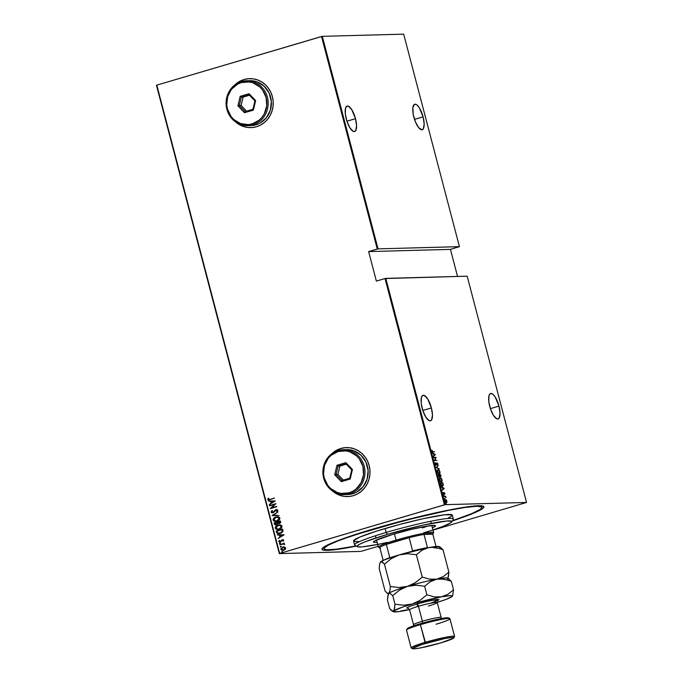 <?xml version="1.0" encoding="UTF-8"?>
<svg xmlns="http://www.w3.org/2000/svg" width="683" height="683" viewBox="0 0 683 683"><rect width="100%" height="100%" fill="white"/><g stroke="black" fill="none" stroke-linecap="round" stroke-linejoin="round"><path stroke-width="1.02" d="M356.406 546.118A83.702 7.061 -14.7 0 1 322.103 548.62A83.702 7.061 -14.7 0 1 373.763 528.821L336.702 541.073L328.882 544.351L322.555 548.065L321.966 548.927L323.144 550.054L327.379 550.327L339.101 549.141L356.406 546.118M332.109 490.616L335.797 493.382L339.921 495.329L344.317 496.387L348.817 496.507L353.248 495.687L357.448 493.954L361.239 491.393L364.491 488.08L367.07 484.153L368.88 479.765L369.853 475.078L369.947 470.28L369.17 465.55L367.531 461.068L365.115 457.004L361.999 453.529L358.31 450.763L354.187 448.816L349.798 447.758L345.291 447.638L340.86 448.458L336.668 450.182L331.545 453.947A24.503 22.966 88.5 0 1 340.86 448.458L340.928 448.458A24.503 22.966 -91.5 0 0 331.878 453.7M344.386 496.379L339.989 495.329L332.886 491.239A24.503 22.966 -91.5 0 0 347.792 496.558L347.715 496.558A24.503 22.966 88.5 0 1 332.544 491.009M346.486 447.578A24.503 22.966 -91.5 0 0 346.469 447.578A24.503 22.966 -91.5 0 0 340.928 448.458L340.86 448.458A24.503 22.966 88.5 0 1 346.392 447.578A24.503 22.966 88.5 0 1 369.759 468.47A24.503 22.966 88.5 0 1 353.248 495.687A24.503 22.966 88.5 0 1 347.715 496.558L347.698 496.558M235.319 121.676L239.007 124.443L243.131 126.389L247.528 127.439L252.027 127.559L256.458 126.739L260.658 125.015L264.449 122.445L267.702 119.141L270.28 115.214L272.09 110.825L273.063 106.138L273.157 101.34L272.38 96.602L270.741 92.12L268.325 88.064L265.209 84.59L261.521 81.823L257.397 79.868L253 78.818L248.501 78.699L244.07 79.518L239.878 81.243L234.756 85.008A24.503 22.966 88.5 0 1 244.07 79.518L244.138 79.518A24.503 22.966 -91.5 0 0 235.089 84.76L236.156 83.813M247.596 127.439L243.199 126.389L236.096 122.291A24.503 22.966 -91.5 0 0 250.994 127.619A24.503 22.966 -91.5 0 0 251.002 127.619L250.926 127.619A24.503 22.966 88.5 0 1 235.755 122.069M249.645 78.639L249.679 78.639A24.503 22.966 -91.5 0 0 249.679 78.639A24.503 22.966 -91.5 0 0 244.138 79.518L244.07 79.518A24.503 22.966 88.5 0 1 249.602 78.639A24.503 22.966 88.5 0 1 272.969 99.53A24.503 22.966 88.5 0 1 256.458 126.739L256.458 126.739A24.503 22.966 88.5 0 1 250.926 127.619L250.96 127.619M431.391 407.93A13.267 4.491 -106.4 0 1 430.521 420.779A13.267 4.491 -106.4 0 1 422.137 408.178A13.267 4.491 -106.4 0 1 423.008 395.329A13.267 4.491 -106.4 0 1 431.391 407.93L422.811 410.457L431.391 407.93L427.66 398.923L424.374 395.483L422.572 395.534L421.402 397.489L421.206 403.277L422.888 410.671L425.868 417.185L429.155 420.626L430.119 420.848L431.63 419.823L432.476 415.059L431.391 407.93M355.501 118.68A13.267 4.491 -106.4 0 1 354.639 131.529A13.267 4.491 -106.4 0 1 346.255 118.927A13.267 4.491 -106.4 0 1 347.126 106.078A13.267 4.491 -106.4 0 1 355.501 118.68L346.93 121.207L355.501 118.68L351.779 109.673L348.492 106.232L346.691 106.283L345.521 108.238L345.325 114.027L346.998 121.42L349.986 127.934L353.273 131.375L354.238 131.597L355.749 130.573L356.594 125.809L355.501 118.68M423.084 116.853A13.267 4.491 -106.4 0 1 422.214 129.71A13.267 4.491 -106.4 0 1 413.838 117.1A13.267 4.491 -106.4 0 1 414.709 104.251A13.267 4.491 -106.4 0 1 423.084 116.853L414.513 119.388L423.084 116.853L419.362 107.846L417.134 105.114L416.075 104.414L414.265 104.456L412.822 108.025L413.275 114.607L415.477 121.992L418.679 127.687L421.812 129.77L423.332 128.746L424.169 123.982L423.084 116.853M498.966 406.103A13.267 4.491 -106.4 0 1 498.103 418.952A13.267 4.491 -106.4 0 1 489.72 406.351A13.267 4.491 -106.4 0 1 490.59 393.502A13.267 4.491 -106.4 0 1 498.966 406.103L490.394 408.639L498.966 406.103L495.243 397.096L493.015 394.364L490.992 393.442L490.155 393.707L488.985 395.662L488.789 401.45L490.462 408.844L493.45 415.358L496.737 418.799L497.702 419.021L499.213 417.996L500.05 413.232L498.966 406.103M445.162 504.66L385.793 278.374L467.172 276.18L526.542 502.457L445.162 504.66L526.542 502.457L433.022 530.119L526.542 502.457L467.172 276.18L385.024 278.544L444.394 504.822L279.663 553.443L156.8 85.136L321.531 36.515L377.281 249.03L368.624 251.583L376.367 281.097L385.024 278.544L376.367 281.097L368.624 251.583L378.049 248.86L322.299 36.344L403.679 34.15L459.428 246.657L378.049 248.86L459.428 246.657L450.43 249.372L459.428 246.657L403.679 34.15L322.299 36.344L378.049 248.86L377.281 249.03L321.531 36.515L322.299 36.344L156.8 85.136L279.663 553.443L445.162 504.66L444.394 504.822L385.024 278.544L385.793 278.374L445.162 504.66M445.914 503.567L446.204 504.199L445.794 503.926M444.522 498.274L444.812 498.897L444.385 498.564M443.66 495.004L443.959 495.627L443.549 495.363M444.266 488.405L441.312 486.706L442.353 487.636L442.806 489.361L442.26 490.334L444.266 488.405L441.312 486.706L442.353 487.636L442.806 489.361L442.26 490.334L444.266 488.405M440.228 477.844L439.485 480.012L441.355 482.087L442.097 479.901L440.228 477.844L439.434 478.604L439.485 480.012L440.424 481.669L441.457 482.078L442.157 481.327L442.012 479.62L441.15 478.262L440.023 477.878M438.093 469.725L437.359 471.885L439.22 473.959L439.963 471.782L437.999 469.733L437.308 470.485L437.393 472.03L438.298 473.541L439.425 473.934L440.023 473.208L439.929 471.637L439.024 470.135L437.897 469.759M435.754 464.816L435.489 462.681L435.754 464.816L436.446 464.986L437.205 463.262L437.743 464.935L437.248 462.946L436.155 464.705L435.302 462.972L435.267 463.928L436.335 465.046M435.395 454.596L432.441 452.897L433.483 453.819L433.936 455.544L433.389 456.517L435.395 454.596L432.441 452.897L433.483 453.819L433.936 455.544L433.389 456.517L435.395 454.596M432.996 451.813L431.963 450.242L432.527 452.095L434.653 451.77L432.629 451.924L434.653 451.77L432.996 451.813L431.963 450.242L431.938 451.232L433.065 452.163L434.653 451.77L432.996 451.813M433.714 457.747L435.669 457.695L434.431 460.487L436.924 460.419L434.866 460.12L436.113 457.328L433.62 457.397L435.669 457.695L434.431 460.487L436.924 460.419L434.866 460.12L436.113 457.328L433.714 457.747M436.241 467.377L439.212 469.161L436.727 467.403L438.264 465.541L436.258 467.462L439.212 469.161L436.727 467.403L438.264 465.541L436.241 467.377M439.519 477.152L439.698 476.401L440.586 476.768L440.672 474.719L438.187 474.787L439.519 477.152L439.937 476.333L440.945 476.503L440.672 474.719L438.187 474.787L439.621 477.135M442.405 486.236L443.267 484.973L442.806 482.847L440.313 482.915L441.03 485.229L442.405 486.236L443.258 485.331L442.806 482.847L440.313 482.915L440.646 484.179L442.661 486.194M444.923 493.365L444.163 492.597L443.617 493.843L443.028 492.443L443.591 494.168L444.257 492.972L444.872 494.176L444.923 493.365L444.24 492.588L443.668 493.852L443.028 492.443L443.771 494.202L444.334 492.938L444.872 494.176L444.923 493.365M443.839 496.336L445.325 496.797L446.016 497.787L445.658 496.285L443.839 496.336L445.179 496.729L445.658 496.285L443.839 496.336M445.598 499.58L445.077 501.194L446.434 502.756L446.964 502.321L446.349 499.982L445.316 499.666L445 500.784L445.529 502.176L446.511 502.748L446.844 500.776L445.453 499.597M156.458 85.29L279.321 553.597L360.701 551.403L279.321 553.597L156.458 85.29M361.469 551.232L378.177 546.306L361.469 551.232M457.533 276.436L450.43 249.372L368.624 251.583L450.43 249.372L457.533 276.436M282.847 550.404L280.884 549.371L282.779 550.404L283.727 550.242L285.289 549.328L285.759 547.937L283.778 546.904L280.961 548.526L281.063 549.764L282.122 550.353L284.563 549.892L285.793 548.065L283.863 546.904M283.01 543.975L284.717 544.624L283.804 543.659L284.41 543.105L279.782 544.846L283.334 543.95L284.717 544.624L283.804 543.659L284.41 543.105L279.782 544.846L283.351 543.95M283.266 541.158L283.727 540.159L282.685 539.655L280.414 541.61L279.543 541.551L279.731 540.56L279.227 540.441L278.792 541.354L279.287 541.995L280.602 541.935L282.608 540.04L283.266 541.158L283.727 540.159L282.275 539.732L280.295 541.645L279.398 541.32L279.731 540.56L279.227 540.441L278.818 541.499L280.414 541.995L282.395 540.082L283.138 540.313L282.796 541.03L283.266 541.158M282.839 529.991L282.625 529.171L276.171 531.067L276.589 532.612L278.058 533.705L281.037 533.192L282.873 531.579L282.625 529.171L276.171 531.067L276.649 532.339L276.171 531.067L282.634 529.205L276.316 531.067L276.504 532.339L278.732 533.747L280.192 533.5L282.95 531.357L282.839 529.991M274.037 522.947L274.668 524.595L276.188 524.868L277.93 523.494L279.97 523.323L280.73 521.966L280.491 521.044L274.037 522.947L280.5 521.078L274.037 522.947L274.327 524.04L276.495 524.792L277.93 523.494L279.424 523.545L280.696 521.821L280.491 521.044L274.037 522.947M272.099 515.528L279.031 515.486L273.354 515.213L278.083 511.866L272.116 515.622L279.031 515.486L273.354 515.213L278.083 511.866L272.099 515.528M269.572 505.907L274.643 504.413L270.289 508.647L276.735 506.743L271.561 507.887L275.923 503.653L269.478 505.557L274.643 504.413L270.289 508.647L276.735 506.743L271.561 507.887L275.923 503.653L269.572 505.907M270.178 499.358L268.504 499.478L268.735 498.3L268.18 498.231L267.727 499.529L268.846 500.041L274.481 498.12L270.178 499.358L268.368 499.273L268.735 498.3L268.18 498.231L267.693 499.435L268.735 500.05L274.464 498.086L270.178 499.358M275.206 500.912L268.299 501.049L270.613 501.39L271.066 503.106L269.247 504.669L275.232 500.998L268.299 501.049L270.613 501.39L271.066 503.106L269.247 504.669L275.206 500.912M276.513 511.302L276.991 511.516L277.827 510.355L276.538 509.509L275.121 510.124L273.302 512.284L271.766 512.122L272.526 510.73L272.116 510.483L270.997 511.994L271.638 512.754L273.354 512.668L276.444 509.902L277.136 510.286L276.513 511.302L276.991 511.516L277.81 510.141L276.043 509.612L273.132 512.412L271.689 511.943L272.526 510.73L272.116 510.483L271.023 512.13L272.252 510.483L271.023 512.13L273.072 512.771L276.163 509.953L277.136 510.286L276.513 511.302M275.727 521.436L273.115 520.087L275.667 521.436L277.059 521.197C278.801 520.822 279.74 519.772 279.885 518.055L277.332 516.741L274.882 517.39L273.072 519.498L273.798 521.001L276.786 521.274L279.449 519.712L279.62 517.535L278.135 516.783L275.915 516.971L277.4 516.741M277.861 529.556L275.24 528.215L277.793 529.556L279.193 529.325C280.935 528.941 281.874 527.891 282.019 526.175L279.467 524.86L277.008 525.509L275.206 527.626L276.214 529.274L279.193 529.325L281.575 527.831L281.755 525.654L280.261 524.911L278.049 525.09L279.535 524.86M284.077 534.729L277.17 534.866L279.484 535.207L279.936 536.923L278.118 538.486L284.102 534.815L277.17 534.866L279.484 535.207L279.936 536.923L278.118 538.486L284.077 534.729M280.124 543.736L279.356 543.548L280.431 543.224L279.484 543.207L279.808 543.77L280.44 543.275L279.799 543.036L280.576 543.224M280.986 547.006L280.209 546.81L281.285 546.494L280.346 546.477L280.662 547.04L281.294 546.545L280.653 546.298L281.43 546.494M282.378 552.299L281.601 552.112L282.677 551.796L281.729 551.77L282.053 552.334L282.685 551.838L282.045 551.599L282.822 551.787M452.342 520.95L469.153 514.991L481.95 509.057L483.308 507.998L483.692 506.462L480.977 505.762L475.257 505.915L455.809 508.741L428.309 514.495L373.763 528.821A83.702 7.061 -14.7 0 1 483.453 506.291A83.702 7.061 -14.7 0 1 452.342 520.95M248.578 78.699L244.138 79.518L239.946 81.243M345.367 447.638L340.928 448.458L336.736 450.182M332.945 452.752L331.87 453.7M268.803 500.041L267.693 499.435L268.325 498.231L267.864 499.521L268.991 500.033L268.308 499.947M269.093 499.615L268.368 499.273M268.504 499.264L270.323 499.35L269.367 499.589M269.367 504.592L271.202 503.106L270.758 501.39L268.436 501.049L270.758 501.39L271.202 503.106L269.367 504.592M271.467 501.373L274.122 501.322L271.817 502.731L274.122 501.322L271.817 502.731L271.322 501.373L274.122 501.322L271.467 501.373M269.7 505.864L275.941 503.687L269.7 505.864M271.706 507.887L276.658 506.419L271.706 507.887M270.425 508.604L274.788 504.404L270.425 508.604M272.987 512.412L275.121 510.124L276.735 509.501M276.666 509.501L276.043 509.612M277.042 511.473L277.281 510.286L276.308 509.953L277.281 510.286L277.042 511.473M276.163 509.953L277.136 510.286M272.551 512.873L273.072 512.771M273.217 512.762L271.168 512.122L272.637 512.873M276.589 509.894L277.281 510.286M276.931 509.501L275.471 509.953L273.729 512.079L272.543 512.463M279.031 515.477L272.116 515.622L279.031 515.477M275.915 516.971C274.199 517.355 273.268 518.397 273.115 520.087L273.251 520.087C273.405 518.388 274.344 517.355 276.06 516.971L275.915 516.971M277.716 516.732L275.018 517.381L273.388 518.935L273.712 520.822L275.83 521.428M275.018 517.381L274.54 517.68M273.388 518.935L273.217 519.498M274.523 521.257L274.993 521.377M277.05 517.151L278.963 517.637L279.338 519.012L277.955 520.497L275.761 521.027M275.923 521.027L277.11 520.847L275.855 521.035L273.772 519.883L276.009 517.321L277.127 517.142L279.227 518.269L276.965 520.847L279.373 518.269L277.196 517.133M277.93 523.494L278.818 523.665M275.77 524.911L276.495 524.792M276.641 524.792L274.327 524.04L274.182 522.947L274.694 524.476L276.017 524.903M277.4 522.632L277.409 523.767L276.077 524.501L277.52 523.4L277.4 522.632M280.192 522.077L280.09 522.811L278.954 523.263L280.064 521.59L280.192 522.077M279.919 521.59L279.467 523.195L278.092 522.888L277.853 522.205L280.064 521.59L279.663 523.058L277.853 522.205L279.919 521.59M276.402 524.442L275.266 524.288L274.797 523.11L277.196 522.401L277.272 523.776L276.402 524.442L274.797 523.11L277.332 522.393L277.52 523.4L276.128 524.501M278.049 525.09C276.333 525.483 275.394 526.516 275.24 528.215L275.386 528.207C275.539 526.516 276.47 525.475 278.186 525.09L278.049 525.09M279.851 524.86L277.153 525.509L275.514 527.063L275.838 528.949L277.955 529.556M277.153 525.509L276.666 525.799M275.514 527.063L275.343 527.617M276.658 529.385L277.119 529.496M279.185 525.27L280.773 525.543L281.498 526.388L279.245 528.966L277.887 529.146M278.058 529.154L279.245 528.966L281.498 526.388L281.157 527.737L279.458 528.898M279.245 528.966L277.99 529.154L275.898 528.002L278.143 525.449L279.253 525.261L281.498 526.388L279.33 525.261M278.809 533.747L276.649 532.339L277.426 533.466L278.954 533.739M279.065 533.338L280.243 533.141L282.421 531.323L282.199 529.709L282.284 531.331L280.107 533.141L277.529 532.834L276.922 531.229L282.199 529.709L281.985 532.159L278.912 533.329M278.237 538.409L280.081 536.923L279.629 535.207L277.307 534.866L279.629 535.207L280.081 536.923L278.237 538.409M280.337 535.19L282.993 535.139L280.696 536.548L282.993 535.139L280.696 536.548L280.192 535.19L282.993 535.139L280.337 535.19M283.291 541.124L282.796 541.03L283.283 540.313L282.54 540.074L283.283 540.313L283.291 541.124M282.395 540.082L283.138 540.313M280.559 541.995L278.818 541.499L279.373 540.441L279.006 541.61L280.107 542.08M280.295 541.645L279.398 541.32M283.24 539.664L281.891 539.963L280.44 541.645L281.592 540.082L282.873 539.647M282.941 539.638L282.275 539.732M282.625 540.04L283.283 540.313M280.431 543.224L279.799 543.036L279.356 543.548L279.987 543.736M279.356 543.548L279.799 543.036M280.115 542.994L279.492 543.446L279.953 543.77M284.341 544.334L283.146 543.967M283.479 543.95L284.307 544.249M281.285 546.494L280.653 546.298L280.209 546.81L280.841 547.006M280.209 546.81L280.653 546.298M280.978 546.263L280.346 546.716L280.807 547.032M284.674 546.998L282.89 547.066L281.029 549.371L282.89 547.066L283.932 546.904L281.097 548.526L281.2 549.755L282.668 550.396M284.376 546.912L283.923 546.904M283.744 547.305L285.076 547.681L285.315 548.594L283.163 550.003M282.993 550.003L283.769 549.892L281.464 549.2L282.984 547.425L285.187 548.099L283.633 549.892L285.323 548.099L283.121 547.416M283.633 549.892L282.403 549.969L281.43 549.038L281.891 548.031L283.291 547.348L284.811 547.578L285.204 548.432L283.061 550.003M282.984 547.425L283.778 547.296M282.677 551.796L282.045 551.599L281.601 552.112L282.233 552.299M281.601 552.112L282.045 551.599M282.369 551.557L281.738 552.009L282.199 552.334M271.68 502.731L271.322 501.373L273.977 501.322L271.68 502.731M276.965 520.847L274.515 520.762L273.866 518.943L275.795 517.39L278.322 517.338L279.193 519.02L276.965 520.847M279.099 528.966L276.641 528.881L275.915 527.293L277.716 525.594L280.448 525.458L281.328 527.139L279.099 528.966M282.053 529.718L282.284 531.331L281.422 532.527L278.766 533.338L277.435 532.714L276.922 531.229L282.053 529.718M280.551 536.548L280.192 535.19L282.847 535.139L280.551 536.548M431.835 451.361L432.254 451.89M432.535 453.273L435.02 454.699L432.535 453.273M434.926 454.647L433.91 455.424L433.551 454.067L434.926 454.647L434.149 455.356L433.79 453.999L434.926 454.647M433.645 457.49L436.113 457.328L434.499 460.231L436.522 460.427L434.499 460.231L435.745 457.439L433.645 457.49M435.165 463.45L435.156 464.03M436.249 465.063L437.154 463.262L437.743 464.935L437.888 463.868L437.052 462.903L435.711 464.807M436.685 463.014L437.521 463.97L437.376 465.038M437.257 463.936L436.531 463.646L437.052 463.287M436.428 464.192L435.874 465.174M437.325 463.509L436.779 463.023M436.215 464.696L435.788 464.816M437.94 465.832L436.36 467.514L439.109 468.777L436.36 467.514L437.94 465.832M438.657 470.245L439.715 471.808L439.126 473.609L437.607 471.859L438.187 470.075L439.715 471.808L439.237 473.959L439.715 472.943M439.69 473.217L438.845 473.712M439.203 473.507L437.368 471.936L437.658 470.211L438.546 470.152M440.509 475.607L440.219 476.879M439.57 476.435L439.143 477.263M439.4 477.161L439.57 476.649M440.424 476.811L440.62 476.341M439.493 476.794L438.998 476.905L439.314 476.205L439.058 476.913M440.637 475.564L440.356 476.392L439.476 475.172L440.509 475.086L440.492 476.418L439.715 475.103L440.663 475.658L440.083 476.521M439.408 475.453L440.125 476.529L440.27 475.675M439.459 475.112L439.425 476.802L438.29 475.206L439.459 475.112L439.425 476.802L438.529 475.137L439.459 475.112M440.783 478.365L441.85 479.927L441.261 481.728L439.741 479.987L440.322 478.202L441.85 479.927L441.372 482.087L441.85 481.063M441.816 481.336L440.97 481.831M439.4 478.706L440.68 478.279M441.261 481.728L439.502 480.055L440.014 478.296M439.954 478.313L439.417 478.663M442.9 485.084L442.038 486.347M442.353 486.287L442.891 485.434M442.012 485.989L441.397 485.818M442.14 485.963L440.424 483.333L442.644 483.205L442.977 484.768L442.302 485.886M441.158 484.913L440.663 483.257L442.644 483.205L442.789 485.656L442.055 485.844L441.158 484.913M441.577 485.92L442.319 485.886M441.406 487.09L443.899 488.516L441.406 487.09M443.796 488.465L442.78 489.241L442.422 487.884L443.796 488.465L443.019 489.173L442.661 487.816L443.796 488.465M444.326 493.468L443.95 492.708M443.762 493.604L444.018 494.048L443.404 494.313M443.711 493.843L443.515 493.382M443.865 492.699L444.556 493.476M443.6 494.227L443.745 493.766M443.293 495.115L443.967 495.354L443.48 495.824M443.865 496.43L445.658 496.285L443.865 496.43M445.99 497.437L445.188 496.729L445.99 497.437M444.155 498.377L444.821 498.616L444.334 499.085M446.434 502.756L446.964 502.321M446.272 502.355L445.299 501.185L445.692 499.93L446.733 501.143L446.34 502.398L445.726 502.457M445.828 502.492L446.34 502.398L445.094 501.245L445.316 500.041M445.495 499.99L446.691 500.989L446.34 502.398M445.538 503.678L446.212 503.917L445.726 504.387M439.681 476.094L439.425 476.802M439.784 478.331L440.322 478.202M445.214 500.058L445.692 499.93M432.979 529.923L443.241 526.303L450.737 522.828L451.753 521.308L446.819 520.992L423.673 525.031L387.406 534.396A48.997 4.132 -14.7 0 1 451.787 521.88L453.247 519.413A51.037 4.303 165.3 0 0 386.177 532.45A51.037 4.303 165.3 0 0 354.861 545.222L357.346 546.656A48.997 4.132 -14.7 0 1 387.406 534.396L386.177 532.45L385.144 528.514A51.037 4.303 165.3 0 0 353.563 540.979L354.597 544.914A51.037 4.303 -14.7 0 1 386.177 532.45A51.037 4.303 -14.7 0 1 453.333 519.012L452.3 515.076A51.037 4.303 165.3 0 0 385.144 528.514L386.177 532.45L387.406 534.396L365.712 541.568L359.463 544.317L357.089 546.169L357.772 546.827L362.144 546.878L377.682 544.436M387.176 542.413A48.997 4.132 -14.7 0 1 357.346 546.656M427.507 526.055A28.584 2.408 -14.7 0 1 422.427 527.942M377.144 542.387L373.456 542.217L374.933 540.748L393.271 534.234A32.152 2.715 -14.7 0 1 435.583 525.773M374.472 528.796L374.472 528.796A81.661 6.89 -14.7 0 1 481.916 507.307A81.661 6.89 -14.7 0 1 452.505 520.668L471.68 513.633L480.021 509.518L481.916 507.64L481.72 506.991L476.632 506.274L465.2 507.435L448.407 510.372L404.848 520.412L354.306 535.079L338.324 540.757L327.9 545.333L323.947 548.423L324.135 549.072L326.79 549.755L336.19 549.217L356.116 545.948A81.661 6.89 -14.7 0 1 323.938 548.756A81.661 6.89 -14.7 0 1 374.472 528.796M373.379 542.089L373.379 542.089A32.152 2.715 -14.7 0 1 393.271 534.234L411.286 529.427L427.003 526.132L435.131 525.475L435.353 526.234L432.441 527.882M358.831 541.517L355.339 541.61L353.563 540.774L359.958 537.026L376.504 531.152L399.282 524.544L422.931 518.756L444.642 514.786L452.172 514.88L451.113 516.459L448.082 518.081M451.787 521.88A48.997 4.132 -14.7 0 1 423.708 532.825M376.521 539.988L378.382 547.092A28.584 2.408 -14.7 0 1 396.072 540.108L396.678 541.081A27.559 2.322 -14.7 0 1 409.143 537.683L386.356 544.411L389.814 557.601A27.559 2.322 165.3 0 0 384.256 559.932A27.559 2.322 -14.7 0 1 389.814 557.601L386.356 544.411L409.143 537.683L386.356 544.411A27.559 2.322 165.3 0 0 379.774 547.467A27.559 2.322 -14.7 0 1 386.356 544.411A27.559 2.322 -14.7 0 1 396.678 541.081L396.072 540.108A28.584 2.408 165.3 0 0 378.536 547.262L379.774 547.979A27.559 2.322 -14.7 0 1 379.774 547.467L380.448 548.142M432.894 534.038A27.559 2.322 -14.7 0 1 432.8 534.174L423.998 534.413L427.456 547.595A27.559 2.322 165.3 0 0 412.6 550.874L409.143 537.683L412.6 550.874A27.559 2.322 -14.7 0 1 427.456 547.595L423.998 534.413A27.559 2.322 165.3 0 0 409.143 537.683A27.559 2.322 -14.7 0 1 423.998 534.413L432.945 533.85L429.846 533.56L423.998 534.413A27.559 2.322 -14.7 0 1 432.894 534.038L433.628 532.808A28.584 2.408 165.3 0 0 396.072 540.108L394.441 533.893L396.072 540.108A28.584 2.408 -14.7 0 1 433.671 532.586L431.81 525.483M379.774 547.467L383.172 560.401L379.774 547.467M432.8 534.174L436.036 546.528L432.8 534.174M448.697 618.106L445.487 617.902L439.903 618.824L420.497 623.664L420.395 624.655L420.497 623.664A21.438 1.81 165.3 0 0 407.264 628.736L406.539 629.974A22.454 1.895 -14.7 0 1 420.395 624.655A22.454 1.895 165.3 0 0 406.505 630.144L411.149 647.851A22.454 1.895 -14.7 0 1 425.048 642.37A22.454 1.895 165.3 0 0 411.268 647.988L412.506 648.705A21.438 1.81 -14.7 0 1 425.663 643.343L420.395 624.655L425.048 642.37A22.454 1.895 -14.7 0 1 454.588 636.454L449.943 618.747A22.454 1.895 165.3 0 0 420.395 624.655A22.454 1.895 -14.7 0 1 449.824 618.61A22.454 1.895 -14.7 0 1 436.053 624.236M453.828 637.871L454.554 636.633A22.454 1.895 165.3 0 0 425.048 642.37L425.663 643.343A21.438 1.81 -14.7 0 1 453.828 637.871A21.438 1.81 -14.7 0 1 440.595 642.942L453.367 638.281L453.862 637.785L452.479 637.427L445.068 638.503L422.026 644.453L412.395 648.491L415.606 648.705L421.189 647.774L440.595 642.942A21.438 1.81 -14.7 0 1 412.506 648.705M428.403 606.009A14.292 1.204 165.3 0 0 437.188 602.449A14.292 1.204 165.3 0 0 418.44 606.282A2.45 0.828 73.6 0 0 416.971 603.943L432.288 600.135L437.701 600.485M437.888 600.306L437.248 602.517A14.292 1.204 165.3 0 0 418.44 606.282L422.367 621.24L418.44 606.282A14.292 1.204 165.3 0 0 409.604 609.774L413.522 624.732A14.292 1.204 -14.7 0 1 422.367 621.24A2.45 0.828 -106.4 0 1 422.529 623.075A2.45 0.828 73.6 0 0 422.367 621.24A14.292 1.204 -14.7 0 1 441.116 617.398M448.031 577.972L448.876 572.089L443.011 549.738L448.876 572.089L443.301 576.58L436.761 579.158L429.59 579.167L422.248 577.092L416.382 554.741L422.248 577.092L415.358 582.667L407.486 586.364A30.624 2.578 -14.7 0 1 436.761 579.158A30.624 2.578 -14.7 0 1 447.724 578.544A30.624 2.578 -14.7 0 1 447.433 578.868L448.458 576.461L448.876 572.089L443.301 576.58L436.761 579.158L429.59 579.167L422.248 577.092L415.358 582.667L407.486 586.364L398.94 587.517L390.334 586.509L389.916 590.855L388.883 593.288A30.624 2.578 165.3 0 0 388.584 593.612A30.624 2.578 165.3 0 0 388.559 593.664A30.624 2.578 -14.7 0 1 388.883 593.288L387.193 593.151L385.041 590.932L379.185 568.58L379.594 564.226L380.627 561.802L381.396 561.554L384.469 564.158L390.334 586.509L389.916 590.855L388.883 593.288L387.193 593.151L385.041 590.932L379.185 568.58L379.594 564.226L380.627 561.802A30.624 2.578 165.3 0 0 380.329 562.126A30.624 2.578 165.3 0 0 380.303 562.177M443.011 549.738L439.954 547.143L443.011 549.738L439.348 548.5L443.011 549.738M428.497 547.672L432.032 547.356L439.348 548.5L432.032 547.356L428.497 547.672A30.624 2.578 165.3 0 0 399.231 554.886L407.777 553.734L416.382 554.741L421.957 550.25L428.497 547.672L399.231 554.886L407.777 553.734L416.382 554.741L421.957 550.25L428.497 547.672A30.624 2.578 165.3 0 1 439.357 546.639L428.497 547.672M436.992 602.432L445.862 599.461L452.078 596.575L452.266 595.832L450.447 595.627L441.406 596.865L415.836 603.004L402.364 607.17L393.528 610.995L391.837 610.858L389.686 608.638L387.44 600.058L388.277 594.201L389.651 593.04L392.725 595.644L399.615 590.061L407.486 586.364A30.624 2.578 165.3 0 0 388.883 593.288A30.624 2.578 -14.7 0 1 407.486 586.364L398.94 587.517L390.334 586.509L384.469 564.158L391.359 558.574L399.231 554.886A30.624 2.578 165.3 0 0 380.627 561.802L382.318 561.938L384.469 564.158L391.359 558.574L399.231 554.886L384.606 559.787L380.277 562.237M388.115 593.527L387.193 593.151M380.021 562.724L380.627 561.802M439.169 547.382L439.519 546.946M388.277 594.201L389.651 593.04L392.725 595.644L394.979 604.216L394.561 608.57L393.34 611.737L398.863 611.592L409.552 609.62A30.624 2.578 -14.7 0 1 404.199 610.704A30.624 2.578 -14.7 0 1 393.348 611.737A30.624 2.578 -14.7 0 1 393.528 610.995A30.624 2.578 -14.7 0 1 412.131 604.071A30.624 2.578 -14.7 0 1 441.406 596.865L434.234 596.882L426.892 594.799L420.002 600.383L412.131 604.071L403.585 605.223L394.979 604.216L394.134 610.073L392.759 611.242L389.686 608.638L387.44 600.058L387.859 595.713L388.883 593.288M448.927 578.885L447.613 578.125A30.624 2.578 165.3 0 0 436.761 579.158L443.933 579.141L451.275 581.224L448.21 578.629L451.275 581.224L453.521 589.805L447.946 594.287L441.406 596.865A30.624 2.578 -14.7 0 1 452.377 596.25A30.624 2.578 -14.7 0 1 452.078 596.575A30.624 2.578 -14.7 0 1 437.214 602.363M436.761 579.158A30.624 2.578 165.3 0 0 407.486 586.364L416.041 585.22L424.647 586.219L430.213 581.737L436.761 579.158L440.287 578.834L447.613 579.978L451.275 581.224L453.521 589.805L447.946 594.287L441.406 596.865L434.234 596.882L426.892 594.799L420.002 600.383L416.203 602.517L412.131 604.071L403.585 605.223L394.979 604.216L392.725 595.644L399.615 590.061L403.422 587.926L407.486 586.364L416.041 585.22L424.647 586.219L426.892 594.799L424.647 586.219L430.213 581.737L436.761 579.158M408.203 608.22L406.616 607.964L409.561 606.393L423.195 602.227L436.488 599.443L438.998 599.606L437.615 600.519M436.044 601.177L431.468 602.765M400.614 611.029L407.563 609.731M451.292 596.822L452.675 595.678L453.521 589.805L452.675 595.678L451.292 596.822M392.759 611.242L391.837 610.858M413.582 624.8A14.292 1.204 -14.7 0 1 422.367 621.24A14.292 1.204 -14.7 0 1 441.167 617.475L441.73 618.482M449.824 618.61L448.586 617.893A21.438 1.81 165.3 0 0 420.497 623.664L411.004 626.806L407.23 628.812M417.757 606.487L416.971 603.943A2.45 0.828 -106.4 0 1 418.44 606.282A14.292 1.204 165.3 0 0 409.655 609.851M344.531 494.603L347.732 494.518A22.454 21.045 -91.5 0 0 352.804 493.715L349.602 493.8A22.454 21.045 88.5 0 1 344.531 494.603A22.454 21.045 88.5 0 1 323.119 475.453A22.454 21.045 88.5 0 1 338.247 450.515L338.153 451.506A21.438 20.089 88.5 0 1 362.921 466.455A21.438 20.089 88.5 0 1 348.987 492.827L349.602 493.8A22.454 21.045 -91.5 0 0 364.193 466.173A22.454 21.045 -91.5 0 0 338.247 450.515A22.454 21.045 88.5 0 1 343.318 449.704A22.454 21.045 88.5 0 1 364.739 468.854A22.454 21.045 88.5 0 1 349.602 493.8L352.804 493.715A22.454 21.045 -91.5 0 0 367.941 468.769A22.454 21.045 -91.5 0 0 346.52 449.619L343.318 449.704M338.153 451.506L331.161 455.262L328.318 458.156L324.468 465.439L323.537 473.737L324.22 477.878L327.772 485.348L330.495 488.396L337.325 492.52L341.176 493.442L348.987 492.827L352.659 491.316L355.98 489.071L361.085 482.736L363.518 474.796L362.921 466.455L359.369 458.985L356.646 455.937L349.816 451.813L345.965 450.891L338.153 451.506L338.247 450.515A22.454 21.045 -91.5 0 0 323.657 478.134A22.454 21.045 -91.5 0 0 349.602 493.8L348.987 492.827A21.438 20.089 88.5 0 1 324.22 477.878A21.438 20.089 88.5 0 1 338.153 451.506M336.984 465.277L345.854 462.656L352.437 469.545L350.157 479.056L341.287 481.669L334.704 474.779L336.984 465.277L334.704 474.779L341.287 481.669L341.918 480.525L336.121 474.454L337.906 474.412L343.344 480.106L337.906 474.412L336.121 474.454L338.136 466.096L339.912 466.045L337.906 474.412L339.912 466.045L338.136 466.096L345.931 463.791L351.728 469.853L349.722 478.22L341.918 480.525L336.121 474.454L334.704 474.779L336.121 474.454L338.136 466.096L336.984 465.277L338.136 466.096L345.931 463.791L345.854 462.656L336.984 465.277M347.656 494.518L352.804 493.715L356.654 492.127L363.108 486.74L367.138 479.125L368.111 470.425L365.9 461.981L360.829 455.074L353.666 450.746L346.452 449.619M346.29 464.158L339.912 466.045L346.29 464.158M341.918 480.525L341.287 481.669L350.157 479.056L349.722 478.22L341.918 480.525M349.722 478.22L350.157 479.056L352.437 469.545L351.728 469.853L349.722 478.22M351.728 469.853L352.437 469.545L345.854 462.656L345.931 463.791L351.728 469.853M247.741 125.663L250.943 125.578A22.454 21.045 -91.5 0 0 256.014 124.776L252.812 124.861A22.454 21.045 88.5 0 1 247.741 125.663A22.454 21.045 88.5 0 1 226.329 106.514A22.454 21.045 88.5 0 1 241.458 81.567L241.364 82.566A21.438 20.089 88.5 0 1 266.131 97.515A21.438 20.089 88.5 0 1 252.198 123.888L252.812 124.861A22.454 21.045 -91.5 0 0 267.403 97.234A22.454 21.045 -91.5 0 0 241.458 81.567A22.454 21.045 88.5 0 1 246.529 80.765A22.454 21.045 88.5 0 1 267.949 99.914A22.454 21.045 88.5 0 1 252.812 124.861L256.014 124.776A22.454 21.045 -91.5 0 0 271.151 99.829A22.454 21.045 -91.5 0 0 249.73 80.679L246.529 80.765M241.364 82.566L237.693 84.077L231.52 89.217L227.678 96.491L226.747 104.798L227.43 108.938L230.982 116.409L233.706 119.448L240.536 123.572L248.322 124.605L252.198 123.888L259.19 120.131L262.033 117.228L264.295 113.796L266.729 105.856L266.131 97.515L262.579 90.045L259.856 86.997L253.026 82.874L249.175 81.951L241.364 82.566L241.458 81.567A22.454 21.045 -91.5 0 0 226.867 109.195A22.454 21.045 -91.5 0 0 252.812 124.861L252.198 123.888A21.438 20.089 88.5 0 1 227.43 108.938A21.438 20.089 88.5 0 1 241.364 82.566M240.194 96.337L249.064 93.716L255.647 100.606L253.367 110.117L244.497 112.729L237.915 105.839L240.194 96.337L237.915 105.839L244.497 112.729L245.129 111.585L239.332 105.515L241.116 105.472L246.554 111.158L241.116 105.472L239.332 105.515L241.338 97.148L243.122 97.106L241.116 105.472L243.122 97.106L241.338 97.148L249.141 94.852L254.938 100.913L252.932 109.28L245.129 111.585L239.332 105.515L237.915 105.839L239.332 105.515L241.338 97.148L240.194 96.337L241.338 97.148L249.141 94.852L249.064 93.716L240.194 96.337M250.866 125.578L256.014 124.776L259.864 123.188L266.319 117.8L270.348 110.176L271.322 101.485L269.111 93.042L264.039 86.126L256.876 81.806L249.662 80.679M249.5 95.219L243.122 97.106L249.5 95.219M245.129 111.585L244.497 112.729L253.367 110.117L252.932 109.28L245.129 111.585M252.932 109.28L253.367 110.117L255.647 100.606L254.938 100.913L252.932 109.28M254.938 100.913L255.647 100.606L249.064 93.716L249.141 94.852L254.938 100.913M323.938 548.748L323.546 547.254M481.916 507.298L481.524 505.813M375.411 535.771L375.744 537.034M430.7 521.266L431.272 523.434M388.695 594.031L387.381 593.271M439.357 546.639L440.672 547.399M393.348 611.737L392.033 610.978M437.248 602.517L441.167 617.475M413.522 624.732L413.531 625.876M409.604 609.774L407.956 608.152"/></g></svg>

